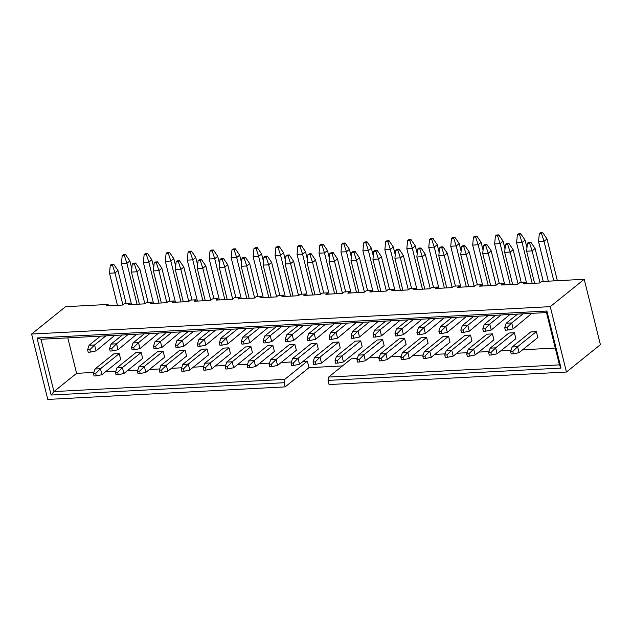 <?xml version="1.0" encoding="UTF-8"?>
<svg xmlns="http://www.w3.org/2000/svg" width="632" height="632" viewBox="0 0 632 632"><rect width="100%" height="100%" fill="white"/><g stroke="black" fill="none" stroke-linecap="round" stroke-linejoin="round"><path stroke-width="0.95" d="M108.096 304.45L65.554 306.694L31.6 334.052L550.267 306.646L584.221 279.289L541.687 281.532L539.902 282.978L523.43 283.847L525.224 282.409L519.733 282.694L517.948 284.139L501.476 285.008L503.269 283.563L497.779 283.855L495.994 285.293L479.522 286.17L481.315 284.724L475.825 285.016L474.039 286.454L457.568 287.323L459.361 285.885L453.871 286.178L452.085 287.615L435.614 288.484L437.407 287.047L431.917 287.339L430.131 288.777L413.66 289.646L415.453 288.208L409.963 288.492L408.177 289.938L391.706 290.807L393.499 289.369L388.009 289.654L386.223 291.099L369.752 291.968L371.545 290.523L366.054 290.815L364.269 292.253L347.798 293.13L349.591 291.684L344.1 291.976L342.315 293.414L325.843 294.283L327.637 292.845L322.146 293.137L320.361 294.575L303.889 295.444L305.683 294.006L300.192 294.299L298.407 295.737L281.935 296.606L283.728 295.168L278.238 295.46L276.453 296.898L259.981 297.767L261.774 296.329L256.284 296.613L254.499 298.059L238.027 298.928L239.82 297.49L234.33 297.775L232.544 299.22L216.073 300.089L217.866 298.644L212.376 298.936L210.59 300.374L194.119 301.251L195.912 299.805L190.422 300.097L188.636 301.535L172.165 302.404L173.958 300.966L168.468 301.259L166.682 302.696L150.211 303.565L152.004 302.128L146.513 302.42L144.728 303.858L128.256 304.727L130.05 303.289L124.559 303.573L122.774 305.019L106.302 305.888L108.096 304.45L108.42 305.777M130.374 304.616L130.05 303.289M152.328 303.455L152.004 302.128M174.282 302.293L173.958 300.966M196.236 301.132L195.912 299.805M218.19 299.979L217.866 298.644M240.144 298.817L239.82 297.49M262.098 297.656L261.774 296.329M284.052 296.495L283.728 295.168M306.007 295.334L305.683 294.006M327.961 294.172L327.637 292.845M349.915 293.011L349.591 291.684M371.869 291.858L371.545 290.523M393.823 290.696L393.499 289.369M415.777 289.535L415.453 288.208M437.731 288.374L437.407 287.047M459.685 287.212L459.361 285.885M481.639 286.051L481.315 284.724M503.593 284.898L503.269 283.563M525.548 283.736L525.224 282.409M342.481 365.912L308.985 367.682L285.158 386.879L284.123 382.716L51.137 395.032L37.019 337.978L546.901 311.039L561.019 368.085L328.032 380.401L329.067 384.556L566.446 372.019L600.4 344.661L584.221 279.289M31.6 334.052L47.779 399.424L285.158 386.879M510.624 351.566L512.11 346.992L530.88 331.871L536.363 331.587L537.832 337.528L519.069 352.648L513.405 353.833L512.821 351.455L510.624 351.566L511.209 353.944L513.405 353.833M488.67 352.727L490.156 348.153L508.926 333.032L514.409 332.748L515.878 338.689L497.115 353.809L491.451 354.987L490.867 352.609L488.67 352.727L489.255 355.105L491.451 354.987M444.762 355.05L446.247 350.476L465.018 335.355L470.5 335.063L471.97 341.003L453.207 356.124L447.543 357.309L446.958 354.931L444.762 355.05L445.347 357.428L447.543 357.309M400.854 357.372L402.339 352.79L421.109 337.678L426.592 337.385L428.062 343.326L409.299 358.447L403.635 359.632L403.05 357.254L400.854 357.372L401.438 359.742L403.635 359.632M356.946 359.687L358.431 355.113L377.201 339.992L382.684 339.708L384.153 345.649L365.391 360.769L359.727 361.946L359.142 359.576L356.946 359.687L357.53 362.065L359.727 361.946M313.038 362.01L314.523 357.435L333.293 342.315L338.776 342.023L340.253 347.971L321.483 363.084L315.818 364.269L315.234 361.891L313.038 362.01L313.622 364.387L315.818 364.269M269.129 364.332L270.615 359.75L289.385 344.637L294.868 344.345L296.345 350.286L277.574 365.407L271.91 366.592L271.325 364.214L269.129 364.332L269.714 366.71L271.91 366.592M225.221 366.647L226.706 362.073L245.477 346.952L250.959 346.668L252.437 352.609L233.666 367.729L228.002 368.914L227.417 366.536L225.221 366.647L225.806 369.025L228.002 368.914M181.313 368.97L182.798 364.395L201.569 349.275L207.051 348.983L208.528 354.931L189.758 370.044L184.094 371.229L183.509 368.851L181.313 368.97L181.898 371.347L184.094 371.229M137.405 371.292L138.89 366.718L157.66 351.597L163.143 351.305L164.62 357.246L145.85 372.367L140.185 373.552L139.601 371.174L137.405 371.292L137.989 373.67L140.185 373.552M531.852 313.346L513.184 328.877L507.528 330.062L506.935 327.684L504.739 327.795L505.331 330.173L507.528 330.062M487.944 315.66L469.276 331.192L463.619 332.377L463.027 329.999L460.831 330.117L461.423 332.495L463.619 332.377M444.035 317.983L425.368 333.514L419.711 334.699L419.119 332.321L416.923 332.44L417.515 334.818L419.711 334.699M400.127 320.305L381.459 335.837L375.803 337.022L375.211 334.644L373.014 334.755L373.607 337.132L375.803 337.022M356.219 322.628L337.551 338.152L331.895 339.337L331.302 336.959L329.106 337.077L329.699 339.455L331.895 339.337M312.311 324.943L293.643 340.474L287.987 341.659L287.394 339.281L285.198 339.4L285.79 341.778L287.987 341.659M268.403 327.265L249.735 342.797L244.078 343.982L243.486 341.604L241.29 341.715L241.882 344.092L244.078 343.982M224.494 329.588L205.827 345.119L200.17 346.297L199.578 343.919L197.382 344.037L197.974 346.415L200.17 346.297M180.586 331.903L161.918 347.434L156.262 348.619L155.67 346.241L153.473 346.36L154.066 348.738L156.262 348.619M136.678 334.225L118.01 349.757L112.354 350.942L111.761 348.564L109.565 348.682L110.158 351.052L112.354 350.942M114.724 335.387L96.056 350.918L90.4 352.103L89.807 349.725L87.611 349.836L88.204 352.214L90.4 352.103M93.884 372.422L76.575 373.338L67.798 337.867M308.985 367.682L307.365 361.141L303.099 361.37M291.471 361.986L281.145 362.531M269.516 363.147L259.191 363.692M247.562 364.301L237.237 364.854M225.608 365.462L215.283 366.007M203.654 366.623L193.329 367.168M181.7 367.785L171.375 368.33M159.746 368.946L149.421 369.491M137.792 370.107L127.466 370.652M115.838 371.268L105.512 371.813M555.267 348.042L522.64 349.773M511.012 350.381L500.686 350.926M489.057 351.542L478.732 352.087M467.103 352.703L456.778 353.248M445.149 353.865L434.824 354.41M423.195 355.026L412.87 355.571M401.241 356.187L390.916 356.732M379.287 357.341L368.962 357.886M357.333 358.502L351.274 358.826L328.64 377.059L559.431 364.869L546.49 312.571L40.993 339.281L53.941 391.579L284.732 379.382L307.365 361.141M93.496 373.607L94.982 369.033L113.752 353.912L119.235 353.628L120.712 359.568L101.942 374.689L96.277 375.874L95.693 373.496L93.496 373.607L94.081 375.985L96.277 375.874M158.632 333.064L139.964 348.595L134.308 349.78L133.715 347.403L131.519 347.521L132.112 349.899L134.308 349.78M202.54 330.741L183.873 346.273L178.216 347.458L177.624 345.08L175.427 345.198L176.02 347.576L178.216 347.458M246.448 328.427L227.781 343.958L222.124 345.143L221.532 342.765L219.336 342.876L219.928 345.254L222.124 345.143M290.357 326.104L271.689 341.635L266.033 342.82L265.44 340.443L263.244 340.561L263.836 342.939L266.033 342.82M334.265 323.782L315.597 339.313L309.941 340.498L309.348 338.12L307.152 338.238L307.745 340.616L309.941 340.498M378.173 321.467L359.505 336.998L353.849 338.175L353.256 335.805L351.06 335.916L351.653 338.294L353.849 338.175M422.081 319.144L403.413 334.676L397.757 335.861L397.165 333.483L394.968 333.601L395.561 335.971L397.757 335.861M465.989 316.822L447.322 332.353L441.665 333.538L441.073 331.16L438.877 331.279L439.469 333.657L441.665 333.538M509.898 314.507L491.23 330.038L485.574 331.215L484.981 328.838L482.785 328.956L483.377 331.334L485.574 331.215M115.451 372.453L116.936 367.871L135.706 352.759L141.189 352.466L142.666 358.407L123.896 373.528L118.231 374.713L117.647 372.335L115.451 372.453L116.035 374.823L118.231 374.713M159.359 370.131L160.844 365.557L179.614 350.436L185.097 350.144L186.574 356.085L167.804 371.205L162.14 372.39L161.555 370.012L159.359 370.131L159.943 372.509L162.14 372.39M203.267 367.808L204.752 363.234L223.523 348.113L229.005 347.829L230.483 353.77L211.712 368.891L206.048 370.068L205.463 367.69L203.267 367.808L203.852 370.186L206.048 370.068M247.175 365.486L248.66 360.912L267.431 345.799L272.913 345.507L274.391 351.447L255.62 366.568L249.956 367.753L249.371 365.375L247.175 365.486L247.76 367.863L249.956 367.753M291.083 363.171L292.569 358.597L311.339 343.476L316.822 343.184L318.299 349.125L299.529 364.245L293.864 365.43L293.28 363.052L291.083 363.171L291.668 365.549L293.864 365.43M334.992 360.848L336.477 356.274L355.247 341.154L360.73 340.861L362.199 346.81L343.437 361.923L337.772 363.108L337.188 360.73L334.992 360.848L335.576 363.226L337.772 363.108M378.9 358.526L380.385 353.952L399.155 338.831L404.638 338.547L406.107 344.487L387.345 359.608L381.681 360.793L381.096 358.415L378.9 358.526L379.484 360.904L381.681 360.793M422.808 356.211L424.293 351.637L443.064 336.516L448.546 336.224L450.016 342.165L431.253 357.285L425.589 358.47L425.004 356.093L422.808 356.211L423.393 358.589L425.589 358.47M466.716 353.888L468.201 349.314L486.972 334.194L492.454 333.901L493.924 339.85L475.161 354.963L469.497 356.148L468.912 353.77L466.716 353.888L467.301 356.266L469.497 356.148M566.446 372.019L550.267 306.646M76.575 373.338L53.941 391.579L51.137 395.032M328.64 377.059L328.032 380.401M284.123 382.716L284.732 379.382M37.019 337.978L40.993 339.281M546.49 312.571L546.901 311.039M561.019 368.085L559.431 364.869M126.124 303.494L117.971 270.543L114.992 272.945L122.9 304.908M113.665 264.216L111.469 264.334L110.276 265.298L112.472 265.179L113.665 264.216L117.971 270.543M112.472 265.179L114.992 272.945L109.502 273.229L117.434 305.296M100.425 336.137L89.104 345.262L94.587 344.969L96.056 350.918M105.915 335.853L94.587 344.969L89.807 349.725M87.611 349.836L89.104 345.262M110.276 265.298L109.502 273.229M131.788 268.647L129.884 260.945L126.906 263.347L137.033 304.261M125.578 254.617L123.382 254.736L122.189 255.691L124.385 255.581L125.578 254.617L129.884 260.945M124.385 255.581L126.906 263.347L121.415 263.631L131.543 304.553M94.982 369.033L100.472 368.74L101.942 374.689M119.235 353.628L100.472 368.74L95.693 373.496M122.189 255.691L121.415 263.631M148.078 302.333L139.925 269.382L136.947 271.784L144.854 303.755M135.619 263.054L133.423 263.173L132.23 264.137L134.426 264.018L135.619 263.054L139.925 269.382M134.426 264.018L136.947 271.784L131.456 272.076L139.388 304.142M122.379 334.984L111.058 344.1L116.541 343.816L118.01 349.757M127.869 334.691L116.541 343.816L111.761 348.564M109.565 348.682L111.058 344.1M132.23 264.137L131.456 272.076M170.032 301.172L161.879 268.221L158.901 270.622L166.809 302.594M157.573 261.901L155.377 262.011L154.184 262.975L156.381 262.857L157.573 261.901L161.879 268.221M156.381 262.857L158.901 270.622L153.41 270.915L161.342 302.981M144.333 333.822L133.012 342.947L138.495 342.655L139.964 348.595M149.824 333.53L138.495 342.655L133.715 347.403M131.519 347.521L133.012 342.947M154.184 262.975L153.41 270.915M191.986 300.01L183.833 267.06L180.855 269.461L188.763 301.432M179.528 260.74L177.331 260.85L176.138 261.814L178.335 261.695L179.528 260.74L183.833 267.06M178.335 261.695L180.855 269.461L175.364 269.753L183.296 301.82M166.287 332.661L154.966 341.786L160.449 341.493L161.918 347.434M171.778 332.369L160.449 341.493L155.67 346.241M153.473 346.36L154.966 341.786M176.138 261.814L175.364 269.753M213.94 298.857L205.787 265.898L202.809 268.3L210.717 300.271M201.482 259.578L199.285 259.697L198.093 260.653L200.289 260.534L201.482 259.578L205.787 265.898M200.289 260.534L202.809 268.3L197.318 268.592L205.25 300.658M188.241 331.5L176.921 340.624L182.403 340.332L183.873 346.273M193.732 331.208L182.403 340.332L177.624 345.08M175.427 345.198L176.921 340.624M198.093 260.653L197.318 268.592M153.742 267.486L151.838 259.784L148.86 262.185L158.988 303.107M147.532 253.456L145.336 253.574L144.143 254.538L146.34 254.42L147.532 253.456L151.838 259.784M146.34 254.42L148.86 262.185L143.369 262.47L153.497 303.392M116.936 367.871L122.426 367.587L123.896 373.528M141.189 352.466L122.426 367.587L117.647 372.335M144.143 254.538L143.369 262.47M175.696 266.325L173.792 258.622L170.814 261.024L180.942 301.946M169.487 252.302L167.29 252.413L166.097 253.377L168.294 253.258L169.487 252.302L173.792 258.622M168.294 253.258L170.814 261.024L165.323 261.316L175.451 302.23M138.89 366.718L144.38 366.426L145.85 372.367M163.143 351.305L144.38 366.426L139.601 371.174M166.097 253.377L165.323 261.316M197.65 265.163L195.746 257.461L192.768 259.863L202.896 300.785M191.441 251.141L189.245 251.252L188.052 252.215L190.248 252.097L191.441 251.141L195.746 257.461M190.248 252.097L192.768 259.863L187.277 260.155L197.405 301.077M160.844 365.557L166.335 365.264L167.804 371.205M185.097 350.144L166.335 365.264L161.555 370.012M188.052 252.215L187.277 260.155M219.604 264.01L217.7 256.3L214.722 258.701L224.85 299.623M213.395 249.98L211.199 250.098L210.006 251.054L212.202 250.936L213.395 249.98L217.7 256.3M212.202 250.936L214.722 258.701L209.232 258.994L219.359 299.916M182.798 364.395L188.289 364.103L189.758 370.044M207.051 348.983L188.289 364.103L183.509 368.851M210.006 251.054L209.232 258.994M235.894 297.696L227.741 264.745L224.763 267.139L232.671 299.11M223.436 258.417L221.24 258.535L220.047 259.491L222.243 259.381L223.436 258.417L227.741 264.745M222.243 259.381L224.763 267.139L219.272 267.431L227.204 299.497M210.195 330.339L198.875 339.463L204.357 339.171L205.827 345.119M215.686 330.054L204.357 339.171L199.578 343.919M197.382 344.037L198.875 339.463M220.047 259.491L219.272 267.431M241.558 262.849L239.654 255.146L236.676 257.54L246.804 298.462M235.349 248.818L233.153 248.937L231.96 249.893L234.156 249.782L235.349 248.818L239.654 255.146M234.156 249.782L236.676 257.54L231.186 257.832L241.313 298.754M204.752 363.234L210.243 362.942L211.712 368.891M229.005 347.829L210.243 362.942L205.463 367.69M231.96 249.893L231.186 257.832M257.848 296.534L249.695 263.584L246.717 265.985L254.625 297.948M245.39 257.256L243.194 257.374L242.001 258.33L244.197 258.219L245.39 257.256L249.695 263.584M244.197 258.219L246.717 265.985L241.227 266.269L249.158 298.336M232.149 329.177L220.829 338.302L226.311 338.009L227.781 343.958M237.64 328.893L226.311 338.009L221.532 342.765M219.336 342.876L220.829 338.302M242.001 258.33L241.227 266.269M263.512 261.688L261.608 253.985L258.63 256.379L268.758 297.301M257.303 247.657L255.107 247.776L253.914 248.732L256.11 248.621L257.303 247.657L261.608 253.985M256.11 248.621L258.63 256.379L253.14 256.671L263.267 297.593M226.706 362.073L232.197 361.781L233.666 367.729M250.959 346.668L232.197 361.781L227.417 366.536M253.914 248.732L253.14 256.671M279.802 295.373L271.649 262.422L268.671 264.824L276.579 296.795M267.344 256.094L265.148 256.213L263.955 257.177L266.151 257.058L267.344 256.094L271.649 262.422M266.151 257.058L268.671 264.824L263.181 265.108L271.112 297.182M254.103 328.024L242.783 337.14L248.265 336.856L249.735 342.797M259.594 327.732L248.265 336.856L243.486 341.604M241.29 341.715L242.783 337.14M263.955 257.177L263.181 265.108M285.467 260.526L283.563 252.824L280.584 255.225L290.712 296.139M279.257 246.496L277.061 246.614L275.868 247.578L278.064 247.46L279.257 246.496L283.563 252.824M278.064 247.46L280.584 255.225L275.094 255.51L285.222 296.432M248.66 360.912L254.151 360.627L255.62 366.568M272.913 345.507L254.151 360.627L249.371 365.375M275.868 247.578L275.094 255.51M301.756 294.212L293.603 261.261L290.625 263.663L298.533 295.634M289.298 254.941L287.102 255.052L285.909 256.015L288.105 255.897L289.298 254.941L293.603 261.261M288.105 255.897L290.625 263.663L285.135 263.955L293.066 296.021M276.058 326.863L264.737 335.979L270.22 335.695L271.689 341.635M281.548 326.57L270.22 335.695L265.44 340.443M263.244 340.561L264.737 335.979M285.909 256.015L285.135 263.955M307.421 259.365L305.517 251.662L302.538 254.064L312.666 294.986M301.211 245.335L299.015 245.453L297.822 246.417L300.018 246.298L301.211 245.335L305.517 251.662M300.018 246.298L302.538 254.064L297.048 254.356L307.176 295.27M270.615 359.75L276.105 359.466L277.574 365.407M294.868 344.345L276.105 359.466L271.325 364.214M297.822 246.417L297.048 254.356M323.71 293.05L315.558 260.1L312.579 262.501L320.487 294.473M311.252 253.78L309.056 253.89L307.863 254.854L310.059 254.736L311.252 253.78L315.558 260.1M310.059 254.736L312.579 262.501L307.089 262.793L315.02 294.86M298.012 325.701L286.691 334.826L292.174 334.533L293.643 340.474M303.502 325.409L292.174 334.533L287.394 339.281M285.198 339.4L286.691 334.826M307.863 254.854L307.089 262.793M329.375 258.204L327.471 250.501L324.493 252.903L334.62 293.825M323.165 244.181L320.969 244.292L319.776 245.256L321.972 245.137L323.165 244.181L327.471 250.501M321.972 245.137L324.493 252.903L319.002 253.195L329.13 294.109M292.569 358.597L298.059 358.305L299.529 364.245M316.822 343.184L298.059 358.305L293.28 363.052M319.776 245.256L319.002 253.195M345.665 291.897L337.512 258.938L334.533 261.34L342.441 293.311M333.206 252.618L331.01 252.737L329.817 253.693L332.013 253.574L333.206 252.618L337.512 258.938M332.013 253.574L334.533 261.34L329.043 261.632L336.975 293.698M319.966 324.54L308.645 333.664L314.128 333.372L315.597 339.313M325.456 324.248L314.128 333.372L309.348 338.12M307.152 338.238L308.645 333.664M329.817 253.693L329.043 261.632M351.329 257.05L349.425 249.34L346.447 251.741L356.574 292.663M345.119 243.02L342.923 243.13L341.73 244.094L343.927 243.976L345.119 243.02L349.425 249.34M343.927 243.976L346.447 251.741L340.956 252.034L351.084 292.956M314.523 357.435L320.013 357.143L321.483 363.084M338.776 342.023L320.013 357.143L315.234 361.891M341.73 244.094L340.956 252.034M367.619 290.736L359.466 257.785L356.488 260.179L364.395 292.15M355.16 251.457L352.964 251.576L351.771 252.531L353.967 252.421L355.16 251.457L359.466 257.785M353.967 252.421L356.488 260.179L350.997 260.471L358.929 292.537M341.92 323.379L330.599 332.503L336.082 332.211L337.551 338.152M347.41 323.086L336.082 332.211L331.302 336.959M329.106 337.077L330.599 332.503M351.771 252.531L350.997 260.471M373.283 255.889L371.379 248.178L368.401 250.58L378.529 291.502M367.074 241.858L364.877 241.977L363.684 242.933L365.881 242.814L367.074 241.858L371.379 248.178M365.881 242.814L368.401 250.58L362.91 250.872L373.038 291.794M336.477 356.274L341.967 355.982L343.437 361.923M360.73 340.861L341.967 355.982L337.188 360.73M363.684 242.933L362.91 250.872M389.573 289.575L381.42 256.624L378.442 259.017L386.35 290.989M377.114 250.296L374.918 250.414L373.725 251.37L375.922 251.26L377.114 250.296L381.42 256.624M375.922 251.26L378.442 259.017L372.951 259.31L380.883 291.376M363.874 322.217L352.553 331.342L358.036 331.05L359.505 336.998M369.365 321.933L358.036 331.05L353.256 335.805M351.06 335.916L352.553 331.342M373.725 251.37L372.951 259.31M395.237 254.728L393.333 247.025L390.355 249.419L400.483 290.341M389.028 240.697L386.831 240.816L385.639 241.772L387.835 241.661L389.028 240.697L393.333 247.025M387.835 241.661L390.355 249.419L384.864 249.711L394.992 290.633M358.431 355.113L363.921 354.821L365.391 360.769M382.684 339.708L363.921 354.821L359.142 359.576M385.639 241.772L384.864 249.711M411.527 288.413L403.374 255.462L400.396 257.864L408.304 289.835M399.068 249.134L396.872 249.253L395.679 250.217L397.876 250.098L399.068 249.134L403.374 255.462M397.876 250.098L400.396 257.864L394.905 258.148L402.837 290.214M385.828 321.056L374.507 330.18L379.99 329.888L381.459 335.837M391.319 320.772L379.99 329.888L375.211 334.644M373.014 334.755L374.507 330.18M395.679 250.217L394.905 258.148M417.191 253.566L415.287 245.864L412.309 248.265L422.437 289.18M410.982 239.536L408.786 239.654L407.593 240.61L409.789 240.5L410.982 239.536L415.287 245.864M409.789 240.5L412.309 248.265L406.818 248.55L416.946 289.472M380.385 353.952L385.875 353.659L387.345 359.608M404.638 338.547L385.875 353.659L381.096 358.415M407.593 240.61L406.818 248.55M433.481 287.252L425.328 254.301L422.35 256.703L430.258 288.674M421.023 247.973L418.826 248.092L417.634 249.055L419.83 248.937L421.023 247.973L425.328 254.301M419.83 248.937L422.35 256.703L416.859 256.995L424.791 289.061M407.782 319.903L396.454 329.019L401.944 328.735L403.413 334.676M413.273 319.61L401.944 328.735L397.165 333.483M394.968 333.601L396.454 329.019M417.634 249.055L416.859 256.995M439.145 252.405L437.241 244.703L434.263 247.104L444.391 288.026M432.936 238.375L430.74 238.493L429.547 239.457L431.743 239.338L432.936 238.375L437.241 244.703M431.743 239.338L434.263 247.104L428.773 247.388L438.9 288.31M402.339 352.79L407.83 352.506L409.299 358.447M426.592 337.385L407.83 352.506L403.05 357.254M429.547 239.457L428.773 247.388M455.435 286.091L447.282 253.14L444.304 255.541L452.212 287.513M442.977 246.82L440.781 246.93L439.588 247.894L441.784 247.776L442.977 246.82L447.282 253.14M441.784 247.776L444.304 255.541L438.813 255.834L446.745 287.9M429.736 318.741L418.408 327.866L423.898 327.574L425.368 333.514M435.227 318.449L423.898 327.574L419.119 332.321M416.923 332.44L418.408 327.866M439.588 247.894L438.813 255.834M461.099 251.244L459.195 243.541L456.217 245.943L466.345 286.865M454.89 237.221L452.694 237.332L451.501 238.296L453.697 238.177L454.89 237.221L459.195 243.541M453.697 238.177L456.217 245.943L450.727 246.235L460.854 287.149M424.293 351.637L429.784 351.345L431.253 357.285M448.546 336.224L429.784 351.345L425.004 356.093M451.501 238.296L450.727 246.235M477.389 284.929L469.236 251.978L466.258 254.38L474.166 286.351M464.931 245.658L462.735 245.769L461.542 246.733L463.738 246.614L464.931 245.658L469.236 251.978M463.738 246.614L466.258 254.38L460.768 254.672L468.699 286.738M451.69 317.58L440.362 326.704L445.852 326.412L447.322 332.353M457.181 317.288L445.852 326.412L441.073 331.16M438.877 331.279L440.362 326.704M461.542 246.733L460.768 254.672M483.053 250.082L481.149 242.38L478.171 244.782L488.299 285.704M476.844 236.06L474.648 236.171L473.455 237.134L475.651 237.016L476.844 236.06L481.149 242.38M475.651 237.016L478.171 244.782L472.681 245.074L482.808 285.996M446.247 350.476L451.738 350.183L453.207 356.124M470.5 335.063L451.738 350.183L446.958 354.931M473.455 237.134L472.681 245.074M499.343 283.776L491.19 250.817L488.212 253.219L496.12 285.19M486.885 244.497L484.689 244.616L483.496 245.572L485.692 245.453L486.885 244.497L491.19 250.817M485.692 245.453L488.212 253.219L482.722 253.511L490.653 285.577M473.644 316.419L462.316 325.543L467.806 325.251L469.276 331.192M479.135 316.126L467.806 325.251L463.027 329.999M460.831 330.117L462.316 325.543M483.496 245.572L482.722 253.511M521.297 282.615L513.144 249.664L510.166 252.057L518.074 284.029M508.839 243.336L506.643 243.454L505.45 244.41L507.646 244.3L508.839 243.336L513.144 249.664M507.646 244.3L510.166 252.057L504.676 252.35L512.607 284.416M495.599 315.257L484.27 324.382L489.761 324.09L491.23 330.038M501.089 314.973L489.761 324.09L484.981 328.838M482.785 328.956L484.27 324.382M505.45 244.41L504.676 252.35M543.251 281.453L535.099 248.502L532.12 250.904L540.028 282.867M530.793 242.175L528.597 242.293L527.404 243.249L529.6 243.138L530.793 242.175L535.099 248.502M529.6 243.138L532.12 250.904L526.63 251.188L534.561 283.255M517.553 314.096L506.224 323.221L511.715 322.928L513.184 328.877M523.043 313.812L511.715 322.928L506.935 327.684M504.739 327.795L506.224 323.221M527.404 243.249L526.63 251.188M505.008 248.929L503.104 241.219L500.125 243.62L510.253 284.542M498.798 234.899L496.602 235.017L495.409 235.973L497.605 235.855L498.798 234.899L503.104 241.219M497.605 235.855L500.125 243.62L494.635 243.913L504.763 284.835M468.201 349.314L473.692 349.022L475.161 354.963M492.454 333.901L473.692 349.022L468.912 353.77M495.409 235.973L494.635 243.913M526.962 247.768L525.058 240.065L522.079 242.459L532.207 283.381M520.752 233.737L518.556 233.856L517.363 234.812L519.559 234.701L520.752 233.737L525.058 240.065M519.559 234.701L522.079 242.459L516.589 242.751L526.717 283.673M490.156 348.153L495.646 347.861L497.115 353.809M514.409 332.748L495.646 347.861L490.867 352.609M517.363 234.812L516.589 242.751M557.353 280.711L547.012 238.904L544.034 241.305L553.829 280.892M542.706 232.576L540.51 232.695L539.317 233.65L541.513 233.54L542.706 232.576L547.012 238.904M541.513 233.54L544.034 241.305L538.543 241.59L548.339 281.185M512.11 346.992L517.6 346.699L519.069 352.648M536.363 331.587L517.6 346.699L512.821 351.455M539.317 233.65L538.543 241.59"/></g></svg>
